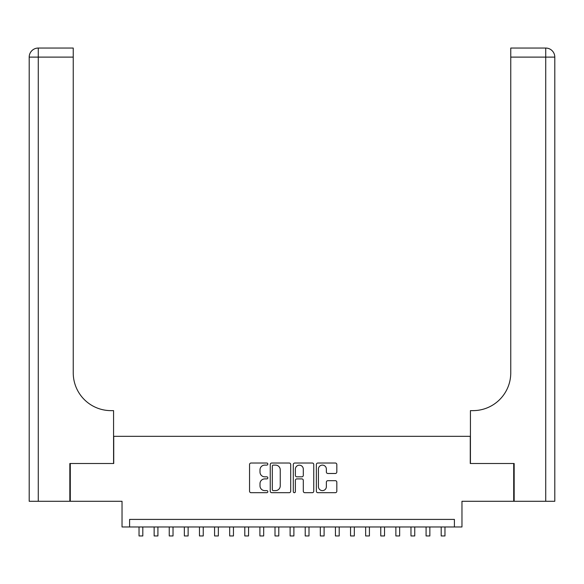 <?xml version="1.0" encoding="UTF-8"?>
<svg xmlns="http://www.w3.org/2000/svg" width="584" height="584" viewBox="0 0 584 584"><rect width="100%" height="100%" fill="white"/><g stroke="black" fill="none" stroke-linecap="round" stroke-linejoin="round"><path stroke-width="0.88" d="M267.83 464.076A1.037 1.037 0 0 0 266.793 463.032L251.032 463.032A1.482 1.482 0 0 0 249.55 464.514L249.55 491.21A1.482 1.482 0 0 0 251.032 492.692L266.793 492.692A1.037 1.037 0 0 0 267.83 491.655A1.037 1.037 0 0 0 266.793 490.618L264.749 490.618A4.745 4.745 0 0 1 260.004 485.873L260.004 483.647A4.745 4.745 0 0 1 264.749 478.902L266.793 478.902A1.037 1.037 0 0 0 267.83 477.865A1.037 1.037 0 0 0 266.793 476.829L264.749 476.829A4.745 4.745 0 0 1 260.004 472.084L260.004 469.857A4.745 4.745 0 0 1 264.749 465.112L266.793 465.112A1.037 1.037 0 0 0 267.83 464.076M335.34 473.485A1.482 1.482 0 0 0 336.822 472.003L336.822 464.514A1.482 1.482 0 0 0 335.34 463.032L317.842 463.032A1.482 1.482 0 0 0 316.36 464.514L316.36 491.21A1.482 1.482 0 0 0 317.842 492.692L335.34 492.692A1.482 1.482 0 0 0 336.822 491.21L336.822 482.165A1.482 1.482 0 0 0 335.34 480.683L327.85 480.683A1.482 1.482 0 0 0 326.368 482.165L326.368 486.647A3.964 3.964 0 0 1 322.397 490.618A3.964 3.964 0 0 1 318.433 486.647L318.433 469.076A3.964 3.964 0 0 1 322.397 465.112A3.964 3.964 0 0 1 326.368 469.076L326.368 472.003A1.482 1.482 0 0 0 327.85 473.485L335.34 473.485M454.41 526.965L461.966 526.965L461.966 501.284L513.708 501.284L513.708 463.514L470.273 463.514L470.273 436.314L113.727 436.314L113.727 463.514L70.292 463.514L70.292 501.284L122.034 501.284L122.034 526.965L454.41 526.965L454.41 519.41L129.59 519.41L129.59 526.965M290.701 464.514A1.482 1.482 0 0 0 289.219 463.032L271.721 463.032A1.482 1.482 0 0 0 270.239 464.514L270.239 491.21A1.482 1.482 0 0 0 271.721 492.692L289.219 492.692A1.482 1.482 0 0 0 290.701 491.21L290.701 464.514M294.781 463.032L312.279 463.032A1.482 1.482 0 0 1 313.761 464.514L313.761 491.21A1.482 1.482 0 0 1 312.279 492.692L304.79 492.692A1.482 1.482 0 0 1 303.308 491.21L303.308 480.384A1.482 1.482 0 0 0 301.826 478.902L296.854 478.902A1.482 1.482 0 0 0 295.373 480.384L295.373 491.655A1.037 1.037 0 0 1 294.336 492.692A1.037 1.037 0 0 1 293.299 491.655L293.299 464.514A1.482 1.482 0 0 1 294.781 463.032M273.349 465.112A1.037 1.037 0 0 0 272.312 466.149L272.312 489.582A1.037 1.037 0 0 0 273.349 490.618L275.502 490.618A4.745 4.745 0 0 0 280.247 485.873L280.247 469.857A4.745 4.745 0 0 0 275.502 465.112L273.349 465.112M303.308 469.149A3.964 3.964 0 0 0 299.344 465.185A3.964 3.964 0 0 0 295.373 469.149L295.373 475.339A1.482 1.482 0 0 0 296.854 476.829L301.826 476.829A1.482 1.482 0 0 0 303.308 475.339L303.308 469.149M139.036 526.965L139.036 535.951L142.81 535.951L142.81 526.965M69.839 463.514L113.573 463.514L113.573 410.632L111.011 410.632A37.77 37.77 0 0 1 73.241 372.862L73.241 57.115L38.267 57.115L38.267 501.284L69.839 501.284L69.839 463.514M38.267 501.284L29.2 501.284L29.2 57.115A9.067 9.067 0 0 1 38.267 48.049L73.241 48.049L73.241 57.115M29.2 410.632L29.2 57.115L38.267 57.115L38.267 48.049M111.011 410.632A37.77 37.77 0 0 1 73.241 372.862M554.8 501.284L514.161 501.284L514.161 463.514L470.427 463.514L470.427 410.632L472.989 410.632A37.77 37.77 0 0 0 510.759 372.862L510.759 48.049L545.733 48.049A9.067 9.067 0 0 1 554.8 57.115L554.8 501.284L554.8 57.115A9.067 9.067 0 0 0 545.733 48.049A9.067 9.067 0 0 1 554.8 57.115L510.759 57.115M472.989 410.632A37.77 37.77 0 0 0 510.759 372.862M154.139 526.965L154.139 535.951L157.921 535.951L157.921 526.965M169.25 526.965L169.25 535.951L173.025 535.951L173.025 526.965M184.354 526.965L184.354 535.951L188.136 535.951L188.136 526.965M199.465 526.965L199.465 535.951L203.239 535.951L203.239 526.965M214.576 526.965L214.576 535.951L218.35 535.951L218.35 526.965M229.68 526.965L229.68 535.951L233.454 535.951L233.454 526.965M244.791 526.965L244.791 535.951L248.565 535.951L248.565 526.965M259.895 526.965L259.895 535.951L263.676 535.951L263.676 526.965M275.006 526.965L275.006 535.951L278.78 535.951L278.78 526.965M290.109 526.965L290.109 535.951L293.891 535.951L293.891 526.965M305.22 526.965L305.22 535.951L308.994 535.951L308.994 526.965M320.324 526.965L320.324 535.951L324.105 535.951L324.105 526.965M335.435 526.965L335.435 535.951L339.209 535.951L339.209 526.965M350.546 526.965L350.546 535.951L354.32 535.951L354.32 526.965M365.65 526.965L365.65 535.951L369.424 535.951L369.424 526.965M380.761 526.965L380.761 535.951L384.535 535.951L384.535 526.965M395.864 526.965L395.864 535.951L399.646 535.951L399.646 526.965M410.975 526.965L410.975 535.951L414.749 535.951L414.749 526.965M426.079 526.965L426.079 535.951L429.861 535.951L429.861 526.965M441.19 526.965L441.19 535.951L444.964 535.951L444.964 526.965M545.733 501.284L545.733 48.049"/></g></svg>
